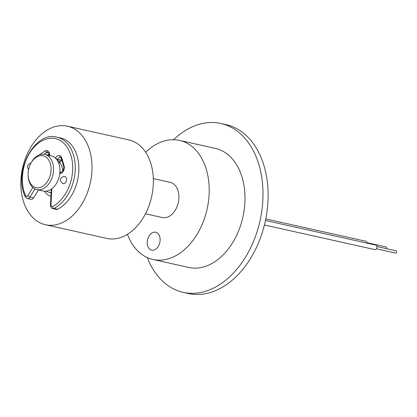 <?xml version="1.0" encoding="UTF-8"?>
<svg xmlns="http://www.w3.org/2000/svg" width="417" height="417" viewBox="0 0 417 417"><rect width="100%" height="100%" fill="white"/><g stroke="black" fill="none" stroke-linecap="round" stroke-linejoin="round"><path stroke-width="0.63" d="M152.935 259.473L188.729 267.448A60.997 41.909 -77.4 0 0 242.11 220.285A60.997 41.909 -77.4 0 0 219.67 149.734A60.997 41.909 -77.4 0 0 215.261 148.374L179.466 140.399A60.997 41.909 102.6 0 1 183.876 141.759A60.997 41.909 102.6 0 1 206.316 212.31A60.997 41.909 102.6 0 1 152.935 259.473A60.997 41.909 102.6 0 1 148.525 258.113A60.997 41.909 102.6 0 1 127.409 234.333M145.684 152.32A60.997 41.909 102.6 0 1 179.466 140.399M183.178 292.359L188.291 293.5A86.522 59.449 -77.4 0 0 264.008 226.603A86.522 59.449 -77.4 0 0 232.18 126.533A86.522 59.449 -77.4 0 0 225.925 124.605L220.812 123.463A86.522 59.449 102.6 0 1 227.067 125.392A86.522 59.449 102.6 0 1 258.894 225.461A86.522 59.449 102.6 0 1 183.178 292.359A86.522 59.449 102.6 0 1 176.923 290.43A86.522 59.449 102.6 0 1 147.305 257.597M173.576 139.711A86.522 59.449 102.6 0 1 220.812 123.463M145.486 213.785L162.281 217.528A18.025 12.385 -77.4 0 0 178.054 203.595A18.025 12.385 -77.4 0 0 171.423 182.745A18.025 12.385 -77.4 0 0 170.12 182.344L153.326 178.601M51.109 192.43A18.025 12.385 102.6 0 1 48.768 192.237A18.025 12.385 102.6 0 1 47.465 191.836A18.025 12.385 102.6 0 1 46.146 191.179M151.006 249.945A9.169 6.302 -77.4 0 0 151.668 250.148A9.169 6.302 -77.4 0 0 159.695 243.059A9.169 6.302 -77.4 0 0 156.323 232.451A9.169 6.302 -77.4 0 0 155.661 232.243A9.169 6.302 -77.4 0 0 147.634 239.337A9.169 6.302 -77.4 0 0 151.006 249.945M30.394 164.246L30.649 163.725A18.025 12.385 102.6 0 1 44.723 154.399L51.166 155.838A18.025 12.385 102.6 0 1 52.469 156.239A18.025 12.385 102.6 0 1 59.105 177.084A18.025 12.385 102.6 0 1 43.326 191.022L36.884 189.589A18.025 12.385 102.6 0 1 35.581 189.188A18.025 12.385 102.6 0 1 28.101 175.166L28.09 174.587A16.294 11.196 102.6 0 1 29.107 167.556A16.294 11.196 102.6 0 1 30.394 164.246A16.294 11.196 102.6 0 1 45.427 156.735A16.294 11.196 102.6 0 1 50.05 175.885A16.294 11.196 102.6 0 1 37.264 187.796A16.294 11.196 102.6 0 1 28.09 174.587M44.723 154.399A18.025 12.385 102.6 0 1 46.026 154.801A18.025 12.385 102.6 0 1 52.391 176.6A18.025 12.385 102.6 0 1 36.884 189.589M61.44 159.93A18.025 12.385 102.6 0 1 62.675 161.525M62.811 171.053A14.418 9.909 -77.4 0 0 58.818 162.046M71.057 127.341A50.473 34.679 102.6 0 1 89.624 185.716A50.473 34.679 102.6 0 1 45.453 224.737A50.473 34.679 102.6 0 1 41.804 223.611A50.473 34.679 102.6 0 1 23.237 165.236A50.473 34.679 102.6 0 1 67.408 126.215A50.473 34.679 102.6 0 1 71.057 127.341M45.453 224.737L106.815 238.409A50.473 34.679 -77.4 0 0 150.98 199.389A50.473 34.679 -77.4 0 0 132.413 141.014A50.473 34.679 -77.4 0 0 128.764 139.888L67.408 126.215M50.9 196.365A21.632 14.861 102.6 0 1 50.165 196.105A21.632 14.861 102.6 0 1 44.437 191.195M366.903 243.106A2.309 1.585 -77.4 0 0 365.944 241.287A2.309 1.585 -77.4 0 0 365.777 241.234A2.309 1.585 -77.4 0 0 365.605 241.208M386.356 248.621A1.152 0.792 -77.4 0 0 386.064 246.942A1.152 0.792 -77.4 0 0 385.98 246.916A1.152 0.792 -77.4 0 0 385.892 246.906M374.695 249.554A2.309 1.585 -77.4 0 0 374.862 249.606A2.309 1.585 -77.4 0 0 376.879 247.823A2.309 1.585 -77.4 0 0 376.03 245.154A2.309 1.585 -77.4 0 0 375.863 245.102A2.309 1.585 -77.4 0 0 375.691 245.081M395.483 253.015A1.152 0.792 -77.4 0 0 395.566 253.041A1.152 0.792 -77.4 0 0 396.572 252.144A1.152 0.792 -77.4 0 0 396.15 250.81A1.152 0.792 -77.4 0 0 396.067 250.789A1.152 0.792 -77.4 0 0 395.978 250.773M57.624 209.245L53.996 208.437A37.494 25.76 102.6 0 0 75.076 171.981A37.494 25.76 102.6 0 0 59.673 138.017A37.494 25.76 102.6 0 0 56.962 137.183L60.595 137.991A37.494 25.76 102.6 0 1 63.306 138.83A37.494 25.76 102.6 0 1 78.709 172.789A37.494 25.76 102.6 0 1 57.624 209.245A3.607 2.476 102.6 0 1 56.342 209.433L52.714 208.625A3.607 2.476 102.6 0 1 52.453 208.542M61.82 159.383A3.607 2.476 -77.4 0 0 61.341 160.107L60.72 161.296A1.798 1.235 102.6 0 1 59.35 162.166A1.798 1.235 102.6 0 1 59.219 162.124M49.06 154.16A22.263 15.299 -77.4 0 0 47.601 155.041M38.437 189.933L33.605 197.877A3.607 2.476 102.6 0 1 30.999 199.352L27.366 198.544A3.607 2.476 102.6 0 1 27.105 198.461M60.486 172.127A1.798 1.293 90 0 0 60.283 172.106L60.283 172.106A1.798 1.293 90 0 0 59.902 172.185M62.988 183.496A3.607 2.476 -77.4 0 0 63.248 183.574A3.607 2.476 -77.4 0 0 66.402 180.785A3.607 2.476 -77.4 0 0 65.078 176.615A3.607 2.476 -77.4 0 0 64.817 176.537C64.421 175.703 59.178 177.705 60.543 180.962C62.289 183.277 63.191 184.147 63.248 183.574M61.549 157.12L59.97 155.64A1.798 1.298 111.7 0 0 60.58 157.6L61.252 158.278A1.798 1.032 -29 0 1 61.549 157.12L64.369 166.774A1.798 0.558 -5.3 0 0 63.853 167.222L61.252 158.278M51.281 189.177L50.431 205.164C50.78 207.317 51.406 208.427 52.307 208.5L52.714 208.625A3.607 2.476 102.6 0 0 53.996 208.437A1.798 1.142 -116.7 0 1 52.469 206.488L51.698 206.54L50.952 204.976L51.812 188.792M56.962 137.183C34.319 130.578 12.724 172.847 25.416 196.913A1.798 0.975 -24.9 0 1 25.776 195.87C21.517 188.015 20.105 169.505 28.851 154.405C37.4 139.101 51.098 136.025 57.874 139.45C65.052 141.577 74.127 153.711 72.537 171.783C71.213 189.834 60.069 203.35 52.469 206.488M33.605 197.877L29.972 197.064A1.798 0.579 -148.7 0 1 27.788 195.761L26.354 196.459L25.776 195.87M34.939 188.901L29.972 197.064A3.607 2.476 102.6 0 1 27.366 198.544L25.416 196.913M49.654 155.822C49.831 153.221 49.102 151.501 47.46 150.667A1.798 1.298 111.7 0 0 48.07 152.622C48.648 152.486 49.008 153.581 49.143 155.901M60.72 161.296L57.39 160.555M57.202 160.269L57.713 159.299L61.341 160.107M59.97 155.64C58.224 155.134 56.722 155.963 55.451 158.126A1.798 0.474 -152.4 0 0 57.713 159.299A3.607 2.476 102.6 0 1 60.46 157.563A3.607 2.476 102.6 0 1 60.538 157.579M43.921 154.259A22.263 15.299 102.6 0 1 46.85 152.69L48.607 153.081M47.46 150.667L45.417 150.704A1.798 1.183 -111.8 0 0 46.85 152.69A3.607 2.476 102.6 0 1 47.955 152.586A3.607 2.476 102.6 0 1 48.028 152.606M63.853 167.222C63.478 170.391 62.613 172.018 61.247 172.106A1.798 1.293 90 0 0 59.975 173.618C62.805 172.992 64.27 170.709 64.369 166.774M50.431 205.164A1.798 0.308 3.1 0 1 50.952 204.976M32.834 187.473L27.788 195.761M45.417 150.704L39.224 154.921M51.093 192.753L48.768 192.237M365.777 241.234L265.765 218.946M366.866 242.658L385.98 246.916M375.863 245.102L265.452 220.499M376.952 246.525L396.067 250.789M374.862 249.606L264.42 224.998M376.452 248.777L395.566 253.041M59.35 162.166L58.125 161.895M61.247 172.106L59.907 172.143M30.842 163.334L29.487 163.678L28.21 164.694L27.585 165.888L27.548 167.837L28.585 169.578"/></g></svg>

